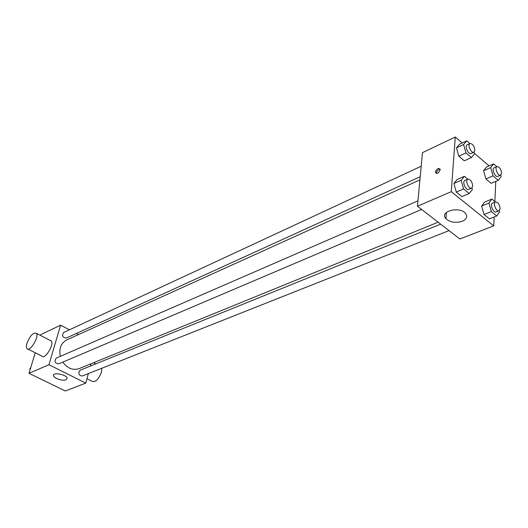 <?xml version="1.0" encoding="UTF-8"?>
<svg xmlns="http://www.w3.org/2000/svg" width="528" height="528" viewBox="0 0 528 528"><rect width="100%" height="100%" fill="white"/><g stroke="black" fill="none" stroke-linecap="round" stroke-linejoin="round"><path stroke-width="0.79" d="M88.367 373.586L85.78 383.11L65.307 390.997L28.994 373.303L35.264 352.783M40.55 335.485L40.821 334.613L60.621 325.175L69.412 329.802M76.362 333.465L78.487 334.58M419.912 179.876L66.706 339.92C60.991 343.088 58.865 348.566 60.317 356.354M62.825 362.122C67.492 368.432 72.897 370.603 79.061 368.636L438.115 222.196M85.78 383.11L48.926 364.729L60.621 325.175M91.04 363.752L90.413 366.049M417.938 200.858L56.252 358.123C54.014 361.357 54.839 363.271 58.72 363.871L421.595 209.444M421.199 166.221L63.69 332.462C61.618 335.683 62.482 337.544 66.29 338.052L420.209 176.708M449.005 230.604L82.526 375.896C79.992 376.088 78.791 374.715 78.903 371.771L80.256 370.168L440.636 224.143M48.926 364.729L28.994 373.303M66.013 379.804C62.792 381.315 53.599 378.253 53.473 375.613C52.549 371.811 66.832 374.609 67.129 378.286L66.013 379.804M50.114 340.402L51.256 340.982C54.47 344.461 44.649 360.254 41.864 356.09L27.991 349.127M86.968 378.721L92.083 381.289C95.476 382.549 98.617 379.46 101.508 372.016L101.851 368.24M27.014 343.121C30.215 335.478 33.343 332.218 36.392 333.346C39.488 336.778 29.581 352.717 26.921 348.592C26.202 347.549 26.235 345.721 27.014 343.121M445.117 217.523L445.995 217.714M494.149 216.988L493.746 225.898L459.835 238.96L417.437 206.23L422.473 152.645L455.281 137.003L462.257 142.956M474.395 153.311L489.119 165.871M471.966 187.955L472.395 189.499L469.22 193.538L461.921 196.614L456.284 192.06L453.902 183.454L457.169 179.494L453.902 183.454L461.175 180.279L464.416 176.312L467.848 179.157M500.749 175.098L501.158 176.537L498.3 180.312L491.146 183.335L485.892 178.926L483.569 170.722L486.512 167.013L483.569 170.722L490.697 167.614L493.614 163.898L496.815 166.65M493.746 225.898L451.262 191.684L455.281 137.003M495.772 181.381L494.855 201.491M474.065 152.143L474.547 153.839L471.451 157.562L464.303 160.796L458.806 156.182L456.476 147.827L459.65 144.177L456.476 147.827L463.597 144.507L466.745 140.851L469.913 143.57M499.303 210.626L499.666 211.893L496.729 215.978L489.423 218.849L484.044 214.5L481.675 206.052L484.691 202.039L481.675 206.052L488.948 203.095L491.944 199.076L495.409 201.947M451.262 191.684L417.437 206.23M462.284 221.285C455.671 223.245 450.219 222.387 445.922 218.704C438.953 211.616 459.089 205.821 465.412 213.246C467.854 216.473 466.811 219.153 462.284 221.285M435.362 172.003C436.999 168.445 438.616 167.594 440.233 169.448C438.841 173.204 437.217 174.181 435.362 172.366L435.362 172.003M436.491 173.514L436.451 172.887C437.006 170.729 438.253 169.495 440.187 169.178M496.729 215.978L491.35 211.589L488.948 203.095M495.449 201.927L492.518 203.115C489.601 204.046 493.376 213.266 496.122 211.919L499.066 210.758L500.108 208.679C499.567 204.409 498.01 202.158 495.449 201.927C492.538 202.851 496.327 212.098 499.066 210.758M491.944 199.076L484.691 202.039M489.423 218.849L484.044 214.5L481.675 206.052M491.35 211.589L484.044 214.5M469.22 193.538L463.584 188.938L461.175 180.279M467.808 179.17L464.878 180.444C461.848 181.5 465.881 190.865 468.725 189.387L471.662 188.133L472.718 186.1C472.177 181.678 470.54 179.368 467.808 179.17C464.785 180.22 468.824 189.611 471.662 188.133M464.416 176.312L457.169 179.494M461.921 196.614L456.284 192.06L453.902 183.454M463.584 188.938L456.284 192.06M498.3 180.312L493.046 175.864L490.697 167.614M496.973 166.577L494.102 167.825C491.337 168.775 495.185 177.725 497.779 176.372L500.663 175.144L501.6 173.23C501.032 169.026 499.495 166.808 496.973 166.577C494.215 167.528 498.076 176.497 500.663 175.144M493.614 163.898L486.512 167.013M491.146 183.335L485.892 178.926L483.569 170.722M493.046 175.864L485.892 178.926M471.451 157.562L465.953 152.909L463.597 144.507M469.999 143.53L467.128 144.863C464.264 145.933 468.362 155.014 471.042 153.536L473.92 152.222L474.87 150.355C474.302 145.999 472.679 143.722 469.999 143.53C467.135 144.593 471.247 153.701 473.92 152.222M466.745 140.851L459.65 144.177M464.303 160.796L458.806 156.182L456.476 147.827M465.953 152.909L458.806 156.182M30.103 369.679L29.878 368.485L30.677 367.798M30.558 368.188L29.878 368.485M93.555 362.729L95.786 363.871M51.256 340.982L36.392 333.346M53.744 374.682L53.473 375.613M436.445 173.25L435.362 172.366M446.398 212.414L445.922 218.704"/></g></svg>
